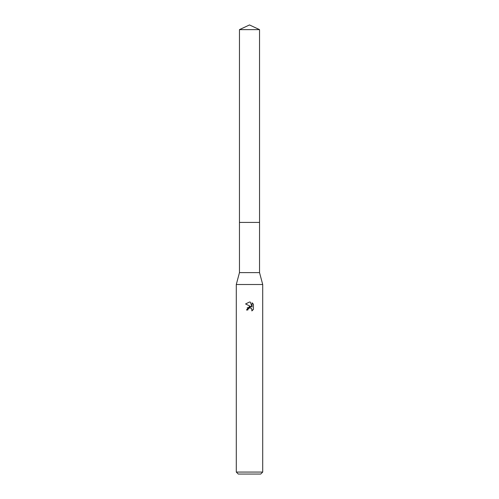 <?xml version="1.0" encoding="UTF-8"?>
<svg xmlns="http://www.w3.org/2000/svg" width="499" height="499" viewBox="0 0 499 499"><rect width="100%" height="100%" fill="white"/><g stroke="black" fill="none" stroke-linecap="round" stroke-linejoin="round"><path stroke-width="0.75" d="M239.464 29.628L259.536 29.628L249.5 24.95L239.464 29.628L239.458 222.423L259.542 222.423L259.536 272.616L262.711 284.505L262.711 472.066L236.289 472.066L238.273 474.05L260.728 474.05L262.711 472.066M259.536 29.628L259.542 222.423L239.458 222.423L239.464 272.616L259.536 272.616M239.464 272.616L236.289 284.505L262.711 284.505M249.5 307.92L248.072 309.031L247.847 309.991L246.462 309.991L249.5 306.517L251.184 306.723L245.577 303.96L249.5 302.026L250.348 302.12L252.064 307.047L252.064 302.824L253.423 304.197L253.423 309.411L251.845 310.921L251.908 309.168L250.766 308.026L249.5 307.92L250.342 307.902M247.847 309.991L247.991 309.218M251.602 308.65L252.07 309.979L251.845 310.921L253.423 309.411M251.184 306.723L247.148 307.889M248.072 309.031L249.388 307.945M253.423 304.197L252.064 302.824M250.348 302.12L249.619 302.026M249.5 302.026L245.577 303.96M236.289 284.505L236.289 472.066"/></g></svg>
